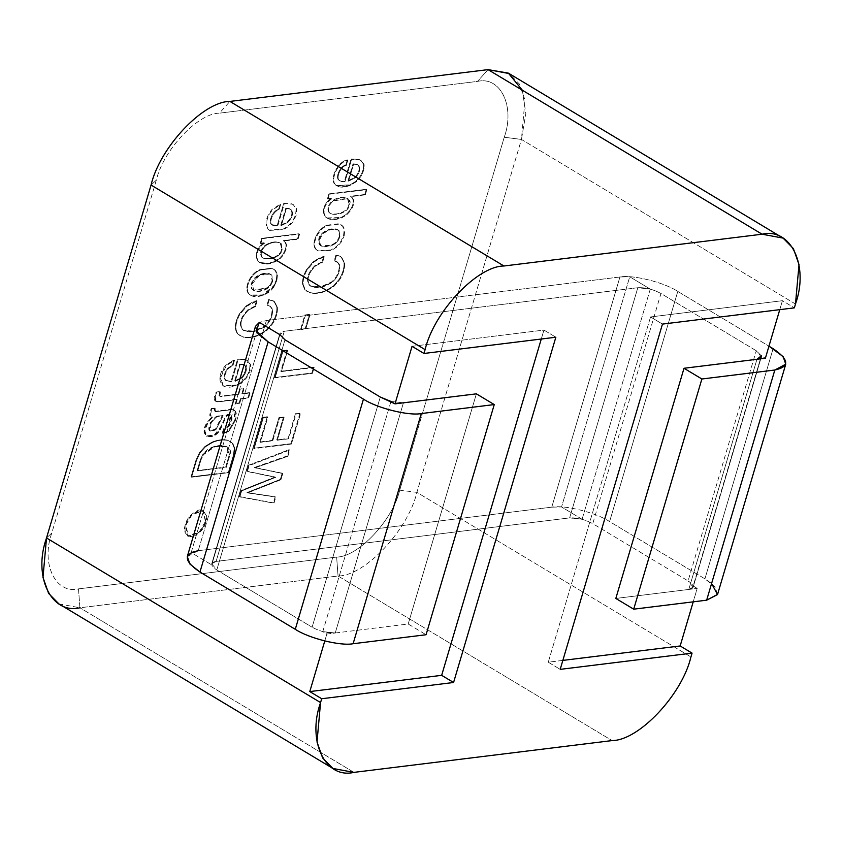 <?xml version="1.0" encoding="UTF-8"?>
<svg xmlns="http://www.w3.org/2000/svg" width="842" height="842" viewBox="0 0 842 842"><rect width="100%" height="100%" fill="white"/><g stroke="black" fill="none" stroke-linecap="round" stroke-linejoin="round"><path stroke-width="0.63" stroke-dasharray="4.21 3.16" d="M717.584 594.357L714.932 586.779L704.922 578.843L609.608 521.587L677.789 291.416L609.608 521.587C596.125 512.589 564.308 504.653 551.763 507.158L619.944 276.986L551.763 507.158L198.228 550.7L266.409 320.528L619.944 276.986C632.489 274.481 664.306 282.417 677.789 291.416L768.957 346.178L677.789 291.416C664.306 282.417 632.489 274.481 619.944 276.986L266.409 320.528L259.368 322.391L266.409 320.528L198.228 550.7L551.763 507.158C564.308 504.653 596.125 512.589 609.608 521.587L704.922 578.843L711.595 583.517M403.423 402.823L390.972 401.434L403.423 402.823L335.242 632.995L408.202 624.006L426.073 634.742L408.202 624.006L335.242 632.995C327.717 633.373 320.013 631.447 312.108 627.227C320.013 631.447 327.717 633.373 335.242 632.995L403.423 402.823L390.972 401.434L403.423 402.823L335.242 632.995L322.791 631.605L326.833 634.037L335.242 632.995L403.423 402.823M198.228 550.7L551.763 507.158L619.944 276.986L266.409 320.528L259.368 322.391L266.409 320.528L198.228 550.7L266.409 320.528L619.944 276.986L629.732 276.776L650.266 289.111L637.815 287.722L284.28 331.264C281.007 331.716 279.544 332.874 279.902 334.727L284.28 331.264L637.815 287.722C645.34 287.343 653.055 289.269 660.949 293.49L756.274 350.746L761.347 355.819L765.378 358.239L761.347 355.819L761.336 356.945L756.274 350.746L688.093 580.917L592.768 523.661C584.874 519.44 577.159 517.514 569.634 517.893L216.099 561.435C210.09 562.719 210.321 565.571 216.794 569.971L312.108 627.227L216.794 569.971L211.731 563.772L216.099 561.435L569.634 517.893C577.159 517.514 584.874 519.44 592.768 523.661L660.949 293.49C653.055 289.269 645.34 287.343 637.815 287.722L569.634 517.893L637.815 287.722L284.28 331.264L216.099 561.435L284.28 331.264L279.902 333.59L279.902 334.727L279.902 333.59L284.28 331.264L216.099 561.435L211.731 563.772L211.721 564.898L279.902 334.727L211.721 564.898C211.363 563.045 212.826 561.888 216.099 561.435L569.634 517.893L637.815 287.722L650.266 289.111L582.085 519.282L569.634 517.893L582.085 519.282L561.551 506.947L629.732 276.776L619.944 276.986L551.763 507.158L561.551 506.947L551.763 507.158L198.228 550.7L187.292 556.53M756.958 359.281L688.777 589.453L615.828 598.441L688.777 589.453C694.787 588.169 694.566 585.316 688.093 580.917L693.155 587.116L688.777 589.453L756.958 359.281L688.777 589.453L697.197 588.411L693.166 585.99C693.524 587.842 692.061 589 688.777 589.453L693.155 587.116L761.347 355.819L693.166 585.99L697.197 588.411L693.219 601.841L697.197 588.411L688.777 589.453L756.958 359.281M704.922 578.843L773.103 348.672L704.922 578.843M284.975 339.8L216.794 569.971L284.975 339.8M380.289 397.045L312.108 627.227L380.289 397.045M476.383 393.835L408.202 624.006L476.383 393.835M756.274 350.746L660.949 293.49L592.768 523.661L688.093 580.917L756.274 350.746M399.718 490.17C392.73 520.282 358.039 557.088 336.642 557.078L78.506 588.874C55.477 594.347 40.784 563.635 51.794 533.018L156.338 180.093C163.327 149.971 198.007 113.175 219.404 113.175L477.54 81.39C500.569 75.906 515.262 106.618 504.253 137.235L399.718 490.17L416.895 492.36C408.16 530.018 364.797 576.012 338.052 576.002L79.916 607.787L78.506 588.874L336.642 557.078L338.052 576.002L336.642 557.078C358.039 557.088 392.73 520.282 399.718 490.17L504.253 137.235C515.262 106.618 500.569 75.906 477.54 81.39L219.404 113.175L229.908 101.419L219.404 113.175C198.007 113.175 163.327 149.971 156.338 180.093L151.065 185.051L156.338 180.093L51.794 533.018C40.784 563.635 55.477 594.347 78.506 588.874L79.916 607.787L338.052 576.002L612.092 740.581L338.052 576.002C364.797 576.012 408.16 530.018 416.895 492.36L399.718 490.17M293.9 205.006L292.216 204.164L283.722 203.406L284.322 203.764L277.723 226.035L272.134 224.867C268.514 222.604 273.197 210.879 279.112 209.753L278.513 209.405C272.598 210.521 267.914 222.246 271.534 224.509L277.123 225.677L283.722 203.406L277.123 225.677L271.534 224.509C267.914 222.246 272.598 210.521 278.513 209.405L280.028 204.29L278.513 209.405L279.112 209.753L280.618 204.648L280.028 204.29L280.618 204.648L272.419 209.963C266.735 217.257 265.251 223.572 267.977 228.898L269.661 230.392L283.533 229.592L289.069 226.14L293.395 221.267L296.216 215.12L296.763 208.858L293.058 204.49L296.163 208.5L295.626 214.763L292.795 220.909L288.469 225.782L282.944 229.234L269.061 230.034L267.377 228.54C264.651 223.214 266.135 216.899 271.819 209.605L280.028 204.29M298.994 233.75L261.694 238.339L260.241 243.212L264.135 242.738C258.462 246.58 255.852 251.495 256.284 257.463L258.062 261.283C263.535 265.198 270.482 264.42 278.881 258.947L282.859 254.61L285.375 249.348C286.669 245.348 285.954 242.454 283.238 240.644L297.468 238.886L298.994 233.75L261.694 238.339L298.994 233.75L297.468 238.886L298.057 239.244L299.584 234.108L298.994 233.75M276.281 280.039L276.86 274.555L275.218 270.524L271.545 268.198L259.936 269.629C250.137 273.218 243.591 288.132 248.474 293.511C252.958 299.447 268.451 295.237 273.513 286.027L276.281 280.039L273.513 286.027L262.515 294.932L250.179 294.984L248.474 293.511C243.591 288.132 250.137 273.218 259.936 269.629L271.545 268.198L273.534 269.082L275.218 270.524L276.86 274.555L276.281 280.039L276.881 280.397L277.46 274.913L275.818 270.882L274.134 269.44L272.134 268.556L260.525 269.987C250.737 273.576 244.18 288.49 249.064 293.869L250.779 295.342L263.114 295.289L274.113 286.385L276.881 280.397L276.281 280.039M268.598 299.542L266.977 305.025L270.082 306.204L271.598 308.498L271.966 311.677C271.377 317.581 268.787 322.454 264.209 326.296C255.294 332.085 247.885 333.043 241.98 329.201C238.665 323.496 240.623 317.024 247.874 309.793L254.894 306.12L256.515 300.636L252.347 302.225L246.253 305.814L239.265 313.982C234.676 322.665 234.108 329.275 237.56 333.821L242.591 336.789C247.495 337.853 252.947 337.168 258.936 334.737L266.272 330.117L272.029 323.475C275.671 317.413 277.25 311.835 276.765 306.751L273.903 301.299L268.598 299.542L269.198 299.899L267.577 305.383L266.977 305.025L268.598 299.542L271.671 300.047L273.903 301.299L276.765 306.751C277.25 311.835 275.671 317.413 272.029 323.475L266.272 330.117L258.936 334.737C252.947 337.168 247.495 337.853 242.591 336.789L237.56 333.821C234.108 329.275 234.676 322.665 239.265 313.982L246.253 305.814L252.347 302.225L257.115 300.994L246.853 306.172L239.854 314.34C235.276 323.023 234.708 329.632 238.149 334.179L243.191 337.147C248.095 338.21 253.537 337.526 259.536 335.095L266.861 330.474L272.629 323.833C276.271 317.771 277.849 312.193 277.365 307.109L274.492 301.657L268.598 299.542M232.381 365.144L233.908 359.997L225.688 365.344C214.321 378.047 220.53 393.035 236.812 384.973L242.338 381.521L246.674 376.616L249.495 370.501L250.032 364.239L247.18 360.355L245.485 359.545L237.591 359.155L230.992 381.415L225.403 380.247C223.235 377.437 224.025 373.427 227.772 368.217L232.381 365.144L232.981 365.502L234.497 360.355L233.908 359.997L232.381 365.144L227.772 368.217C224.025 373.427 223.235 377.437 225.403 380.247L225.993 380.605C223.835 377.795 224.625 373.785 228.371 368.575L232.981 365.502L232.381 365.144M239.602 389.067L238.128 394.035L220.436 396.214L219.004 395.708L219.762 391.572L216.173 392.014L215.278 394.309C213.1 399.729 214.226 402.097 218.646 401.423L236.591 399.213L235.371 403.35L239.16 402.876L240.38 398.75L247.958 397.813L249.495 392.635L241.917 393.572L243.391 388.594L239.602 389.067L240.202 389.425L238.728 394.393L238.128 394.035L239.602 389.067L243.991 388.951L239.602 389.067M223.498 428.873L222.099 433.577L228.308 430.883L234.771 420.179C236.865 412.643 235.486 409.044 230.645 409.401L215.005 411.328L214.078 409.296L214.605 408.086L211.289 408.496L209.69 415.243L212.468 416.337L207.585 421.8C196.133 437.503 215.173 442.65 221.088 426.199L226.024 415.422C231.645 410.854 233.571 419.8 228.224 426.199L223.498 428.873L224.088 429.231L222.698 433.935L222.099 433.577L223.498 428.873L228.224 426.199L230.466 414.801L226.024 415.422L221.088 426.199L214.405 434.925L206.195 435.956L204.248 430.42L207.585 421.8L212.468 416.337L213.068 416.695L208.185 422.158L204.848 430.778L206.785 436.314L215.005 435.282L221.688 426.557L226.624 415.78L231.066 415.159L228.814 426.557L224.088 429.231L223.498 428.873M191.008 476.856L228.34 472.267L233.381 455.238L234.244 448.123L232.234 443.029L227.55 440.145C222.825 439.156 217.678 439.787 212.1 442.05L205.006 446.376L199.522 452.459L195.986 460.079L191.008 476.856L191.608 477.214L228.929 472.625L191.008 476.856L195.986 460.079L199.522 452.459L205.006 446.376L212.1 442.05C217.678 439.787 222.825 439.156 227.55 440.145L232.234 443.029L234.244 448.123L233.381 455.238L228.34 472.267L228.929 472.625L233.981 455.596L234.844 448.481L232.824 443.387L228.15 440.503C223.425 439.513 218.278 440.145 212.7 442.408L205.595 446.734L200.122 452.817L196.575 460.437L191.608 477.214L191.008 476.856M345.767 164.969L347.283 159.864C337.379 161.853 329.832 178.525 334.6 184.156C337.831 187.408 343.02 187.619 350.198 184.808L355.724 181.356L360.05 176.483C362.87 171.779 364.007 167.642 363.449 164.064L360.576 160.212L358.892 159.38L350.998 158.98L344.399 181.251L340.852 181.167L338.789 180.083C335.127 177.82 339.863 166.095 345.767 164.969L346.367 165.327L347.872 160.222L347.283 159.864L345.767 164.969C339.863 166.095 335.127 177.82 338.789 180.083L339.379 180.441C335.726 178.178 340.452 166.453 346.367 165.327L345.767 164.969M366.281 189.282L328.906 193.881L327.464 198.723L331.38 198.238C325.717 202.091 323.096 206.995 323.538 212.973L325.317 216.794C328.654 219.815 333.916 220.067 341.094 217.52L346.178 214.447L350.125 210.153C354.135 203.806 354.261 199.175 350.504 196.249L364.733 194.491L366.281 189.282L328.906 193.881L366.281 189.282L364.733 194.491L365.333 194.849L366.87 189.639L366.281 189.282M327.18 225.14C317.276 228.803 310.772 243.854 315.687 249.116C310.772 243.854 317.276 228.803 327.18 225.14L338.81 223.709L342.494 226.024L344.146 230.087L343.547 235.581L340.768 241.591L336.474 246.495L331.053 250L317.445 250.6L315.687 249.116M335.853 255.273L334.232 260.757L338.231 262.872L339.221 267.419C338.631 273.303 336.032 278.176 331.432 282.038C322.497 287.827 315.045 288.795 309.109 284.954C305.762 279.249 307.719 272.776 314.971 265.546L322.033 261.841L323.654 256.357L319.455 257.978L313.371 261.536L306.435 269.724C303.53 274.976 302.236 279.776 302.552 284.122L304.73 289.564L309.782 292.563C314.655 293.626 320.107 292.932 326.117 290.479L333.474 285.859L339.21 279.218C342.852 273.166 344.441 267.577 343.978 262.462L341.126 257.042L338.937 255.747L335.853 255.273L336.453 255.631L334.832 261.115L334.232 260.757L335.853 255.273L338.937 255.747L341.126 257.042L343.978 262.462C344.441 267.577 342.852 273.166 339.21 279.218L333.474 285.859L326.117 290.479C320.107 292.932 314.655 293.626 309.782 292.563L304.73 289.564L302.552 284.122C302.236 279.776 303.53 274.976 306.435 269.724L313.371 261.536L323.654 256.357L324.254 256.715L313.971 261.894L307.035 270.082C304.12 275.334 302.825 280.133 303.152 284.48L305.33 289.922L310.382 292.921C315.255 293.984 320.697 293.29 326.717 290.837L334.063 286.217L339.8 279.576C343.441 273.524 345.031 267.935 344.578 262.82L341.726 257.399L335.853 255.273M309.403 314.392L304.846 314.95L300.615 329.233L305.172 328.675L309.403 314.392L304.846 314.95L309.403 314.392L305.172 328.675L305.762 329.033L309.993 314.75L309.403 314.392M313.582 367.186L280.786 371.227L287.059 350.04L282.502 350.598L274.513 377.574L311.866 372.974L313.582 367.186L280.786 371.227L313.582 367.186L311.866 372.974L312.466 373.332L314.171 367.544L313.582 367.186M267.303 416.748L262.746 417.306L253.579 448.27L290.922 443.671L299.962 413.148L295.437 413.706L288.101 438.471L276.734 439.871L283.501 417.032L278.955 417.59L272.187 440.429L259.831 441.955L267.303 416.748L267.893 417.106L262.746 417.306L267.303 416.748L259.831 441.955L260.431 442.313L267.893 417.106L267.303 416.748M275.071 476.993L241.044 490.57L239.265 496.559L273.397 502.853L275.208 496.738L246.98 492.581L280.354 479.372L282.186 473.183L254.421 467.468L287.311 455.89L289.164 449.628L248.537 465.258L246.78 471.215L275.66 477.351L241.643 490.928L241.044 490.57L275.071 476.993L246.78 471.215L275.071 476.993M205.08 522.072C207.511 515.651 205.564 511.578 199.238 509.852C191.355 513.336 186.756 518.209 185.44 524.492C182.998 530.902 184.945 534.975 191.281 536.701C199.154 533.228 203.753 528.344 205.08 522.072L199.028 532.291L187.608 536.017L185.44 524.492L191.481 514.262L202.911 510.536L205.669 522.429L203.501 510.894L192.081 514.62L186.029 524.85L188.198 536.375L199.617 532.649L205.669 522.429L205.08 522.072M259.368 322.391L191.187 552.562L211.721 564.898L191.187 552.562L259.368 322.391M284.28 331.264L637.815 287.722L569.634 517.893L216.099 561.435L284.28 331.264M390.972 401.434L322.791 631.605L335.242 632.995L326.833 634.037L322.791 631.605L390.972 401.434M488.044 69.623L477.54 81.39L488.044 69.623M46.521 537.975L51.794 533.018L46.521 537.975M522.377 90.241L525.829 113.638L521.44 139.435L504.253 137.235L521.44 139.435L524.987 99.998L519.335 83.979L509.052 73.528M353.956 772.377L79.916 607.787L353.956 772.377M58.908 603.882L79.916 607.787M795.479 304.025L521.44 139.435L416.895 492.36L690.935 656.949L416.895 492.36L521.44 139.435L795.479 304.025M562.845 660.402L548.279 662.201L560.193 669.358L548.279 662.201L650.55 316.939L662.465 324.096L650.55 316.939L782.428 300.699L794.343 307.856L782.428 300.699L779.776 309.656L782.428 300.699L650.55 316.939L548.279 662.201L562.845 660.402M582.085 519.282L650.266 289.111L629.732 276.776L561.551 506.947L582.085 519.282M412.054 346.315L543.932 330.075L555.846 337.232L543.932 330.075L541.28 339.021L543.932 330.075L412.054 346.315M324.77 640.983L326.833 634.037L324.77 640.983M205.669 522.429C204.353 528.702 199.754 533.586 191.871 537.059C185.545 535.333 183.598 531.26 186.029 524.85C187.356 518.567 191.955 513.694 199.828 510.21C206.164 511.936 208.111 516.009 205.669 522.429M246.78 471.215L248.537 465.258L249.137 465.615L247.369 471.573L246.78 471.215M248.537 465.258L289.164 449.628L289.753 449.986L249.137 465.615L248.537 465.258M289.164 449.628L287.311 455.89L287.901 456.248L289.753 449.986L289.164 449.628M287.311 455.89L254.421 467.468L255.021 467.826L287.901 456.248L287.311 455.89M254.421 467.468L282.775 473.541L254.421 467.468M282.186 473.183L280.354 479.372L280.944 479.73L282.775 473.541L282.186 473.183M280.354 479.372L246.98 492.581L247.58 492.938L280.944 479.73L280.354 479.372M246.98 492.581L275.808 497.096L246.98 492.581M275.208 496.738L273.397 502.853L273.987 503.211L275.808 497.096L275.208 496.738M273.397 502.853L239.265 496.559L273.397 502.853M239.265 496.559L241.044 490.57L241.643 490.928L239.865 496.917L239.265 496.559M241.643 490.928L275.66 477.351L247.369 471.573L249.137 465.615L289.753 449.986L287.901 456.248L255.021 467.826L282.775 473.541L280.944 479.73L247.58 492.938L275.808 497.096L273.987 503.211L239.865 496.917L241.643 490.928M259.831 441.955L272.776 440.787L259.831 441.955M272.187 440.429L278.955 417.59L279.544 417.948L272.776 440.787L272.187 440.429M278.955 417.59L284.101 417.39L278.955 417.59M283.501 417.032L276.734 439.871L277.334 440.229L284.101 417.39L283.501 417.032M276.734 439.871L288.69 438.829L276.734 439.871M288.101 438.471L295.437 413.706L296.037 414.064L288.69 438.829L288.101 438.471M295.437 413.706L300.562 413.506L295.437 413.706M299.962 413.148L290.922 443.671L291.521 444.029L300.562 413.506L299.962 413.148M290.922 443.671L253.579 448.27L290.922 443.671M253.579 448.27L262.746 417.306L263.346 417.664L254.168 448.628L253.579 448.27M263.346 417.664L267.893 417.106L260.431 442.313L272.776 440.787L279.544 417.948L284.101 417.39L277.334 440.229L288.69 438.829L296.037 414.064L300.562 413.506L291.521 444.029L254.168 448.628L263.346 417.664M311.866 372.974L274.513 377.574L311.866 372.974M274.513 377.574L282.502 350.598L283.101 350.956L275.113 377.932L274.513 377.574M282.502 350.598L287.659 350.398L282.502 350.598M287.059 350.04L280.786 371.227L281.375 371.585L287.659 350.398L287.059 350.04M281.375 371.585L314.171 367.544L312.466 373.332L275.113 377.932L283.101 350.956L287.659 350.398L281.375 371.585M305.172 328.675L300.615 329.233L305.172 328.675M300.615 329.233L304.846 314.95L305.446 315.308L301.215 329.59L300.615 329.233M305.446 315.308L309.993 314.75L305.762 329.033L301.215 329.59L305.446 315.308M323.654 256.357L322.033 261.841L322.633 262.188L324.254 256.715L323.654 256.357M322.033 261.841L314.971 265.546C307.719 272.776 305.762 279.249 309.109 284.954L310.456 286.038L320.602 286.88L331.432 282.038C336.032 278.176 338.631 273.303 339.221 267.419L338.852 264.23L337.147 261.799L339.452 264.588L339.821 267.767C339.221 273.661 336.632 278.534 332.032 282.396L321.202 287.238L311.056 286.396L309.698 285.301C306.362 279.607 308.319 273.134 315.571 265.904L322.633 262.188L322.033 261.841M337.326 261.904L334.232 260.757L337.916 262.262L334.832 261.115L336.453 255.631L339.537 256.105L341.726 257.399L344.578 262.82C345.031 267.935 343.441 273.524 339.8 279.576L334.063 286.217L326.717 290.837C320.697 293.29 315.255 293.984 310.382 292.921L305.33 289.922L303.152 284.48C302.825 280.133 304.12 275.334 307.035 270.082L313.971 261.894L320.055 258.336L324.254 256.715L322.633 262.188L315.571 265.904C308.319 273.134 306.362 279.607 309.698 285.301C315.645 289.153 323.086 288.185 332.032 282.396C336.632 278.534 339.221 273.661 339.821 267.767L339.452 264.588L337.916 262.262M339.957 236.876L338.137 240.591L335.242 243.622L331.464 245.748L321.139 246.096L319.044 240.833L322.802 233.666L330.506 229.55L338.189 229.992L339.105 230.719L339.957 236.876L338.516 230.361L337.589 229.634L329.917 229.192L322.212 233.308L318.455 240.475L320.549 245.738L330.864 245.39L334.642 243.264L337.547 240.233L339.358 236.518L339.957 236.876L339.105 230.719C334.748 226.403 320.697 231.224 319.392 239.307C318.192 246.401 322.212 248.537 331.464 245.748L335.242 243.622L338.137 240.591L339.957 236.876M344.146 235.939L344.746 230.445L343.083 226.382L341.336 224.909L339.41 224.067L327.78 225.498C317.876 229.161 311.361 244.212 316.287 249.474L318.044 250.958L331.643 250.358L337.074 246.853L341.357 241.949L344.146 235.939L343.547 235.581L344.146 235.939M316.287 249.474C311.361 244.212 317.876 229.161 327.78 225.498M339.358 236.518L337.547 240.233L334.642 243.264L330.864 245.39C321.623 248.18 317.592 246.043 318.792 238.949C320.107 230.866 334.148 226.045 338.516 230.361L339.358 236.518M364.733 194.491L350.504 196.249L364.733 194.491M350.504 196.249C354.261 199.175 354.135 203.806 350.125 210.153L346.178 214.447L341.094 217.52L326.717 217.91L325.317 216.794L323.538 212.973C323.096 206.995 325.717 202.091 331.38 198.238L331.98 198.596C326.307 202.448 323.696 207.353 324.128 213.331L325.907 217.152L327.317 218.267L341.694 217.878L346.778 214.805L350.725 210.511C354.735 204.164 354.861 199.533 351.093 196.607L350.504 196.249M331.38 198.238L327.464 198.723L331.38 198.238M329.201 212.763C326.728 209.163 327.843 205.111 332.537 200.606C340.978 194.976 352.514 196.849 348.82 204.574C347.967 212.563 334.158 216.184 329.201 212.763C334.158 216.184 347.967 212.563 348.82 204.574L349.419 204.932C348.567 212.921 334.758 216.541 329.801 213.121C327.327 209.521 328.443 205.469 333.137 200.964L347.946 198.638L349.419 204.932L347.357 198.28L332.537 200.606C327.843 205.111 326.728 209.163 329.201 212.763L329.801 213.121C334.758 216.541 348.567 212.921 349.419 204.932C353.114 197.207 341.568 195.333 333.137 200.964C328.443 205.469 327.327 209.521 329.801 213.121M327.464 198.723L328.906 193.881L329.496 194.239L328.064 199.08L327.464 198.723M329.496 194.239L366.87 189.639L365.333 194.849L351.093 196.607C354.861 199.533 354.735 204.164 350.725 210.511L346.778 214.805L341.694 217.878C334.516 220.425 329.254 220.172 325.907 217.152L324.128 213.331C323.696 207.353 326.307 202.448 331.98 198.596L328.064 199.08L329.496 194.239M347.988 180.809L354.692 177.441C359.05 172.673 360.197 168.6 358.124 165.211L356.261 164.074L353.019 163.853L357.808 164.843L356.261 164.074L358.124 165.211C360.197 168.6 359.05 172.673 354.692 177.441L347.988 180.809L348.588 181.167L347.988 180.809L353.019 163.853L347.988 180.809M356.861 164.432L353.608 164.211L348.588 181.167L355.282 177.799C359.65 173.031 360.786 168.958 358.713 165.569L356.861 164.432L358.713 165.569C360.786 168.958 359.65 173.031 355.282 177.799L348.588 181.167L353.608 164.211L353.019 163.853L356.261 164.074M338.789 180.083L340.852 181.167L344.999 181.609L341.452 181.525L339.379 180.441L341.452 181.525L344.999 181.609L344.399 181.251L350.998 158.98L351.598 159.338L344.999 181.609L351.598 159.338L350.998 158.98L358.892 159.38L360.576 160.212L363.449 164.064C364.007 167.642 362.87 171.779 360.05 176.483L355.724 181.356L350.198 184.808L336.263 185.587L334.6 184.156C329.832 178.525 337.379 161.853 347.283 159.864L347.872 160.222C337.968 162.211 330.432 178.883 335.2 184.503L336.853 185.945L350.788 185.166L356.324 181.714L360.65 176.841C363.47 172.136 364.597 168 364.039 164.422L360.576 160.212M361.176 160.569L357.503 159.296L351.598 159.338L359.492 159.738L361.176 160.569L364.039 164.422C364.597 168 363.47 172.136 360.65 176.841L356.324 181.714L350.788 185.166C343.62 187.976 338.421 187.755 335.2 184.503C330.432 178.883 337.968 162.211 347.872 160.222L346.367 165.327C340.452 166.453 335.726 178.178 339.379 180.441M225.667 467.047L228.814 456.427L226.698 446.639L214.131 446.47L202.848 454.375L200.375 459.595L197.123 470.562L197.723 470.92L200.964 459.953L203.448 454.733L214.731 446.828L227.298 446.997L229.403 456.785L226.256 467.405L197.723 470.92L225.667 467.047L197.123 470.562L200.375 459.595L202.848 454.375C210.816 442.429 235.686 442.082 228.814 456.427L225.667 467.047M228.929 472.625L191.608 477.214L196.575 460.437L200.122 452.817L205.595 446.734L212.7 442.408C218.278 440.145 223.425 439.513 228.15 440.503L232.824 443.387L234.844 448.481L233.981 455.596L228.929 472.625M226.256 467.405L229.403 456.785C236.286 442.439 211.405 442.787 203.448 454.733L200.964 459.953L197.723 470.92L226.256 467.405M218.12 415.937L215.426 416.99L210.521 422.452L209.49 430.736L215.415 429.178L221.825 416.39L222.572 415.39L223.172 415.748L216.005 429.536L210.09 431.093L211.11 422.81L216.026 417.348L218.72 416.295L218.12 415.937L223.172 415.748L218.12 415.937L222.572 415.39L215.415 429.178C208.774 432.883 207.143 430.641 210.521 422.452L215.426 416.99L218.12 415.937M215.036 408.823L215.594 411.685L231.245 409.759C236.086 409.401 237.465 413.001 235.371 420.537L228.908 431.241L222.698 433.935L228.908 431.241L235.371 420.537L234.381 410.254L231.245 409.759L215.594 411.685L214.078 409.296L214.678 409.654L215.194 408.444L211.289 408.496L211.542 409.517L211.289 408.496L214.605 408.086L214.078 409.296L215.005 411.328L230.645 409.401L233.781 409.896L234.771 420.179L228.308 430.883L222.099 433.577L222.698 433.935L224.088 429.231L228.814 426.557C234.171 420.158 232.245 411.212 226.624 415.78L221.688 426.557C215.762 443.008 196.733 437.861 208.185 422.158L213.068 416.695L209.69 415.243L210.953 409.159L211.542 409.517L210.29 415.601L210.9 416.243L209.69 415.243M215.594 411.685L215.005 411.328M210.29 415.601L211.879 408.854L215.194 408.444M218.72 416.295L216.026 417.348L211.11 422.81C207.742 430.999 209.374 433.241 216.005 429.536L223.172 415.748L218.72 416.295M243.391 388.594L241.917 393.572L242.517 393.93L243.991 388.951L243.391 388.594M241.917 393.572L250.085 392.993L241.917 393.572M249.495 392.635L247.958 397.813L248.558 398.171L250.085 392.993L249.495 392.635M247.958 397.813L240.38 398.75L247.958 397.813M240.38 398.75L239.16 402.876L239.76 403.234L240.98 399.108L240.38 398.75M239.16 402.876L235.371 403.35L239.16 402.876M235.371 403.35L236.591 399.213L237.191 399.571L235.97 403.707L235.371 403.35M236.591 399.213L218.646 401.423L215.363 401.024L215.278 394.309L216.173 392.014L216.762 392.372L215.868 394.666L215.962 401.381L219.246 401.781L236.591 399.213M216.173 392.014L220.351 391.93L216.173 392.014M219.762 391.572L219.004 395.708L219.941 396.435L220.351 391.93L219.762 391.572M219.004 395.708L220.436 396.214L238.728 394.393L221.025 396.571L219.604 396.066L221.025 396.571L238.728 394.393L240.202 389.425L243.991 388.951L242.517 393.93L250.085 392.993L248.558 398.171L240.98 399.108L239.76 403.234L235.97 403.707L237.191 399.571L219.246 401.781C214.826 402.455 213.7 400.087 215.868 394.666L216.762 392.372L220.351 391.93L219.604 396.066M234.602 380.973L241.328 377.605C245.696 372.785 246.822 368.701 244.738 365.375L242.875 364.239L239.633 364.018L244.401 364.996L242.875 364.239L244.738 365.375C246.822 368.701 245.696 372.785 241.328 377.605L234.602 380.973L235.202 381.331L234.602 380.973L239.633 364.018L234.602 380.973M243.475 364.597L240.223 364.375L235.202 381.331L241.928 377.963C246.285 373.143 247.422 369.059 245.327 365.733L243.475 364.597L245.327 365.733C247.422 369.059 246.285 373.143 241.928 377.963L235.202 381.331L240.223 364.375L239.633 364.018L242.875 364.239M225.403 380.247L231.592 381.773L225.993 380.605L231.592 381.773L230.992 381.415L237.591 359.155L238.181 359.513L231.592 381.773L238.181 359.513L237.591 359.155L243.496 359.113L247.822 360.734L244.085 359.471L238.181 359.513M247.18 360.355L250.032 364.239L249.495 370.501L246.674 376.616L242.338 381.521L236.812 384.973L222.93 385.773L219.962 377.269L225.688 365.344L233.908 359.997L234.497 360.355L226.287 365.702L220.551 377.626L223.53 386.131L237.402 385.331L242.938 381.879L247.274 376.974L250.085 370.859L250.632 364.597L247.78 360.702M234.497 360.355L232.981 365.502L228.371 368.575C224.625 373.785 223.835 377.795 225.993 380.605M256.515 300.636L254.894 306.12L255.494 306.477L257.115 300.994L256.515 300.636M254.894 306.12L247.874 309.793C240.623 317.024 238.665 323.496 241.98 329.201L243.349 330.317L253.442 331.138L264.209 326.296C268.787 322.454 271.377 317.581 271.966 311.677L271.598 308.498L270.377 306.362L272.198 308.856L272.566 312.035C271.966 317.939 269.377 322.812 264.798 326.654L254.031 331.495L243.948 330.674L242.57 329.559C239.254 323.854 241.222 317.381 248.464 310.151L255.494 306.477L254.894 306.12M270.082 306.204L266.977 305.025L270.682 306.562L267.577 305.383L269.198 299.899L274.492 301.657L277.365 307.109C277.849 312.193 276.271 317.771 272.629 323.833L266.861 330.474L259.536 335.095C253.537 337.526 248.095 338.21 243.191 337.147L238.149 334.179C234.708 329.632 235.276 323.023 239.854 314.34L246.853 306.172L252.947 302.583L257.115 300.994L255.494 306.477L248.464 310.151C241.222 317.381 239.254 323.854 242.57 329.559C248.485 333.4 255.894 332.443 264.798 326.654C269.377 322.812 271.966 317.939 272.566 312.035L272.198 308.856L270.682 306.562M272.703 281.302L270.903 285.049L267.977 288.08L253.884 290.564L252.158 283.775L259.862 275.134L270.935 274.481L271.84 275.187L272.703 281.302L271.25 274.829L270.345 274.124L259.273 274.776L251.558 283.417L253.284 290.206L267.377 287.722L270.303 284.691L272.103 280.944L272.703 281.302L271.84 275.187C267.503 270.829 253.421 275.681 252.158 283.775C248.579 292.185 260.536 293.7 267.977 288.08L270.903 285.049L272.703 281.302M276.881 280.397L274.113 286.385C269.051 295.595 253.547 299.805 249.064 293.869C244.18 288.49 250.737 273.576 260.525 269.987L272.134 268.556L275.818 270.882L277.46 274.913L276.881 280.397M272.103 280.944L270.303 284.691L267.377 287.722C259.936 293.342 247.98 291.827 251.558 283.417C252.821 275.323 266.903 270.471 271.25 274.829L272.103 280.944M297.468 238.886L283.238 240.644L297.468 238.886M283.238 240.644C285.954 242.454 286.669 245.348 285.375 249.348L282.859 254.61L278.881 258.947L268.777 263.472L259.473 262.399L258.062 261.283L256.284 257.463C255.852 251.495 258.462 246.58 264.135 242.738L264.725 243.096C259.062 246.938 256.452 251.842 256.884 257.82L258.662 261.641L260.062 262.757L269.366 263.83L279.481 259.304L283.459 254.968L285.975 249.706C287.269 245.706 286.554 242.812 283.828 241.001L283.238 240.644M264.135 242.738L260.241 243.212L264.135 242.738M280.607 243.212L281.533 249.137C280.691 257.157 266.819 260.746 261.904 257.326C259.462 253.716 260.578 249.664 265.241 245.169C271.482 241.601 276.608 240.949 280.607 243.212C276.608 240.949 271.482 241.601 265.241 245.169C260.578 249.664 259.462 253.716 261.904 257.326C266.819 260.746 280.691 257.157 281.533 249.137L282.123 249.495C281.281 257.515 267.419 261.104 262.504 257.684C260.062 254.073 261.167 250.021 265.84 245.527C272.082 241.959 277.197 241.307 281.207 243.57L282.123 249.495L280.07 242.833L281.207 243.57C277.197 241.307 272.082 241.959 265.84 245.527C261.167 250.021 260.062 254.073 262.504 257.684C267.419 261.104 281.281 257.515 282.123 249.495L281.207 243.57M261.904 257.326L262.504 257.684M260.241 243.212L261.694 238.339L262.283 238.696L260.841 243.57L260.241 243.212M262.283 238.696L299.584 234.108L298.057 239.244L283.828 241.001C286.554 242.812 287.269 245.706 285.975 249.706L283.459 254.968L279.481 259.304C271.071 264.777 264.135 265.556 258.662 261.641L256.884 257.82C256.452 251.842 259.062 246.938 264.725 243.096L260.841 243.57L262.283 238.696M280.744 225.235L287.459 221.867C291.806 217.089 292.942 213.026 290.858 209.669L289.017 208.5L285.754 208.311L290.458 209.226L289.017 208.5L290.858 209.669C292.942 213.026 291.806 217.089 287.459 221.867L280.744 225.235L281.333 225.593L280.744 225.235L285.754 208.311L280.744 225.235M289.606 208.858L286.343 208.669L281.333 225.593L288.059 222.225C292.406 217.446 293.532 213.384 291.458 210.026L289.606 208.858L291.458 210.026C293.532 213.384 292.406 217.446 288.059 222.225L281.333 225.593L286.343 208.669L285.754 208.311L289.017 208.5M271.534 224.509L272.913 225.445L277.723 226.035L284.322 203.764M283.722 203.406L291.616 203.806L293.3 204.648M280.618 204.648L279.112 209.753C273.197 210.879 268.514 222.604 272.134 224.867M693.155 587.116L761.336 356.945L693.155 587.116M211.731 563.772L279.902 333.59L211.731 563.772M203.501 510.894L202.911 510.536M188.198 536.375L187.608 536.017M340.021 256.242L340.61 256.6M306.877 291.374L307.477 291.732M310.456 286.038L311.056 286.396M321.139 246.096L320.549 245.738M338.189 229.992L337.589 229.634M341.336 224.909L340.747 224.551M318.044 250.958L317.445 250.6M326.717 217.91L327.317 218.267M347.946 198.638L347.357 198.28M336.263 185.587L336.853 185.945M226.698 446.639L227.298 446.997M230.108 441.197L230.697 441.555M209.49 430.736L210.09 431.093M230.466 414.801L231.066 415.159M206.195 435.956L206.785 436.314M233.781 409.896L234.381 410.254M215.363 401.024L215.962 401.381M222.93 385.773L223.53 386.131M272.997 300.678L273.597 301.036M239.665 335.6L240.265 335.958M243.349 330.317L243.948 330.674M253.884 290.564L253.284 290.206M270.935 274.481L270.345 274.124M274.134 269.44L273.534 269.082M250.779 295.342L250.179 294.984M259.473 262.399L260.062 262.757M269.061 230.034L269.661 230.392"/><path stroke-width="1.26" d="M684.009 368.27L615.828 598.441L633.7 609.176L701.881 378.995L684.009 368.27L701.881 378.995L774.829 370.017C789.859 366.796 789.28 359.681 773.103 348.672L768.957 346.178L783.113 356.608L785.765 364.186L774.829 370.017L701.881 378.995L633.7 609.176L615.828 598.441L684.009 368.27L756.958 359.281L684.009 368.27M255.473 326.359L187.292 556.53L189.955 564.108L199.954 572.044L268.135 341.873L199.954 572.044L295.279 629.3L363.449 399.119L295.279 629.3C308.761 638.299 340.568 646.235 353.114 643.73L421.295 413.559L353.114 643.73L426.073 634.742L494.254 404.57L421.295 413.559C408.749 416.064 376.932 408.128 363.449 399.119L268.135 341.873L258.136 333.937L255.473 326.359L259.368 322.391L256.073 330.895L268.135 341.873L363.449 399.119C376.932 408.128 408.749 416.064 421.295 413.559L494.254 404.57L476.383 393.835L403.423 402.823L476.383 393.835L494.254 404.57L426.073 634.742L353.114 643.73C340.568 646.235 308.761 638.299 295.279 629.3L199.954 572.044C183.777 561.035 183.198 553.92 198.228 550.7L191.187 552.562L198.228 550.7M390.972 401.434L380.289 397.045L284.975 339.8L279.902 334.727L284.975 339.8L380.289 397.045L395.014 403.865L390.972 401.434M761.347 355.819L756.958 359.281L761.336 356.945L756.958 359.281C760.242 358.829 761.694 357.671 761.347 355.819M711.595 583.517L717.521 594.557L706.649 600.188L633.7 609.176L706.649 600.188L774.829 370.017L706.649 600.188L717.584 594.357L785.765 364.186M279.902 334.727L259.368 322.391L279.902 334.727M79.916 607.787C51.13 614.639 32.775 576.244 46.521 537.975L151.065 185.051L425.105 349.64L423.968 353.472L412.054 346.315L395.014 403.865L403.423 402.823L395.014 403.865L412.054 346.315L423.968 353.472L555.846 337.232L453.575 682.494L321.697 698.734L320.56 702.565L46.521 537.975L42.984 577.412L48.626 593.431L58.908 603.882L332.948 768.472L322.665 758.021L317.013 742.002L320.56 702.565C306.814 740.834 325.17 779.229 353.956 772.377L332.948 768.472M765.378 358.239L756.958 359.281L765.378 358.239L779.776 309.656L765.378 358.239M783.092 238.118L793.374 248.569L799.016 264.588L795.479 304.025C809.225 265.756 790.87 227.361 762.084 234.213L783.092 238.118L509.052 73.528L488.044 69.623L762.084 234.213L503.948 265.998C477.203 265.988 433.84 311.982 425.105 349.64C433.84 311.982 477.203 265.988 503.948 265.998L229.908 101.419L503.948 265.998L762.084 234.213L488.044 69.623L229.908 101.419C203.164 101.408 159.801 147.403 151.065 185.051C159.801 147.403 203.164 101.408 229.908 101.419L488.044 69.623L508.336 73.117L522.377 90.241M612.092 740.581L353.956 772.377L612.092 740.581C638.836 740.592 682.199 694.597 690.935 656.949C682.199 694.597 638.836 740.592 612.092 740.581M560.193 669.358L662.465 324.096L794.343 307.856L795.479 304.025L794.343 307.856L662.465 324.096L560.193 669.358L692.071 653.118L560.193 669.358M690.935 656.949L692.071 653.118L680.157 645.961L562.845 660.402L680.157 645.961L692.071 653.118L690.935 656.949M693.219 601.841L680.157 645.961L693.219 601.841M555.846 337.232L423.968 353.472L425.105 349.64L151.065 185.051L46.521 537.975L320.56 702.565L321.697 698.734L453.575 682.494L555.846 337.232M541.28 339.021L441.661 675.337L453.575 682.494L441.661 675.337L309.782 691.577L321.697 698.734L309.782 691.577L324.77 640.983L309.782 691.577L441.661 675.337L541.28 339.021"/></g></svg>
